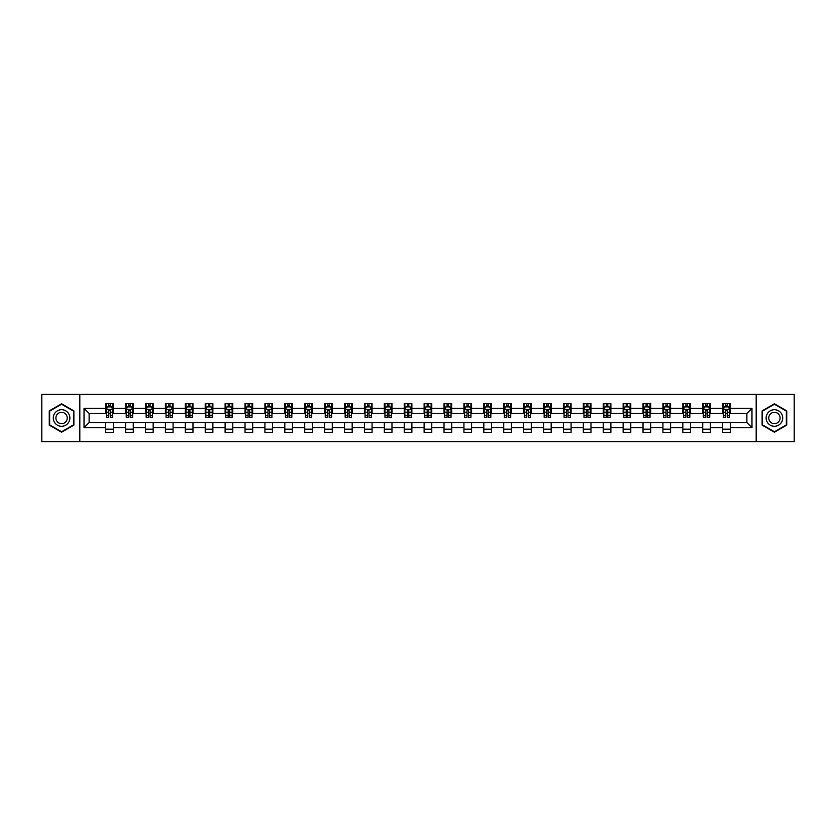 <?xml version="1.0" encoding="UTF-8"?>
<svg xmlns="http://www.w3.org/2000/svg" width="836" height="836" viewBox="0 0 836 836"><rect width="100%" height="100%" fill="white"/><g stroke="black" fill="none" stroke-linecap="round" stroke-linejoin="round"><path stroke-width="1.25" d="M756.183 441.596L794.2 441.596L794.2 394.404L756.183 394.404L756.183 441.596L79.817 441.596L79.817 394.404L41.8 394.404L41.8 441.596L79.817 441.596M756.183 394.404L79.817 394.404M730.288 408.302L730.288 403.652L722.638 403.652L722.638 408.302L710.391 408.302L710.391 403.652L702.731 403.652L702.731 408.302L690.484 408.302L690.484 403.652L682.834 403.652L682.834 408.302L670.587 408.302L670.587 403.652L662.927 403.652L662.927 408.302L650.69 408.302L650.69 403.652L643.03 403.652L643.03 408.302L630.783 408.302L630.783 403.652L623.133 403.652L623.133 408.302L610.886 408.302L610.886 403.652L603.226 403.652L603.226 408.302L590.979 408.302L590.979 403.652L583.329 403.652L583.329 408.302L571.082 408.302L571.082 403.652L563.433 403.652L563.433 408.302L551.185 408.302L551.185 403.652L543.525 403.652L543.525 408.302L531.278 408.302L531.278 403.652L523.629 403.652L523.629 408.302L511.381 408.302L511.381 403.652L503.721 403.652L503.721 408.302L491.484 408.302L491.484 403.652L483.825 403.652L483.825 408.302L471.577 408.302L471.577 403.652L463.928 403.652L463.928 408.302L451.68 408.302L451.68 403.652L444.02 403.652L444.02 408.302L431.773 408.302L431.773 403.652L424.124 403.652L424.124 408.302L411.876 408.302L411.876 403.652L404.227 403.652L404.227 408.302L391.979 408.302L391.979 403.652L384.32 403.652L384.32 408.302L372.072 408.302L372.072 403.652L364.423 403.652L364.423 408.302L352.175 408.302L352.175 403.652L344.516 403.652L344.516 408.302L332.279 408.302L332.279 403.652L324.619 403.652L324.619 408.302L312.371 408.302L312.371 403.652L304.722 403.652L304.722 408.302L292.475 408.302L292.475 403.652L284.815 403.652L284.815 408.302L272.567 408.302L272.567 403.652L264.918 403.652L264.918 408.302L252.671 408.302L252.671 403.652L245.021 403.652L245.021 408.302L232.774 408.302L232.774 403.652L225.114 403.652L225.114 408.302L212.866 408.302L212.866 403.652L205.217 403.652L205.217 408.302L192.97 408.302L192.97 403.652L185.31 403.652L185.31 408.302L173.073 408.302L173.073 403.652L165.413 403.652L165.413 408.302L153.166 408.302L153.166 403.652L145.516 403.652L145.516 408.302L133.269 408.302L133.269 403.652L125.609 403.652L125.609 408.302L113.362 408.302L113.362 403.652L105.712 403.652L105.712 408.302L84.028 408.302L84.028 427.698L89.128 422.588L105.712 422.588L105.712 432.348L113.362 432.348L113.362 422.588L125.609 422.588L125.609 432.348L133.269 432.348L133.269 422.588L145.516 422.588L145.516 432.348L153.166 432.348L153.166 422.588L165.413 422.588L165.413 432.348L173.073 432.348L173.073 422.588L185.31 422.588L185.31 432.348L192.97 432.348L192.97 422.588L205.217 422.588L205.217 432.348L212.866 432.348L212.866 422.588L225.114 422.588L225.114 432.348L232.774 432.348L232.774 422.588L245.021 422.588L245.021 432.348L252.671 432.348L252.671 422.588L264.918 422.588L264.918 432.348L272.567 432.348L272.567 422.588L284.815 422.588L284.815 432.348L292.475 432.348L292.475 422.588L304.722 422.588L304.722 432.348L312.371 432.348L312.371 422.588L324.619 422.588L324.619 432.348L332.279 432.348L332.279 422.588L344.516 422.588L344.516 432.348L352.175 432.348L352.175 422.588L364.423 422.588L364.423 432.348L372.072 432.348L372.072 422.588L384.32 422.588L384.32 432.348L391.979 432.348L391.979 422.588L404.227 422.588L404.227 432.348L411.876 432.348L411.876 422.588L424.124 422.588L424.124 432.348L431.773 432.348L431.773 422.588L444.02 422.588L444.02 432.348L451.68 432.348L451.68 422.588L463.928 422.588L463.928 432.348L471.577 432.348L471.577 422.588L483.825 422.588L483.825 432.348L491.484 432.348L491.484 422.588L503.721 422.588L503.721 432.348L511.381 432.348L511.381 422.588L523.629 422.588L523.629 432.348L531.278 432.348L531.278 422.588L543.525 422.588L543.525 432.348L551.185 432.348L551.185 422.588L563.433 422.588L563.433 432.348L571.082 432.348L571.082 422.588L583.329 422.588L583.329 432.348L590.979 432.348L590.979 422.588L603.226 422.588L603.226 432.348L610.886 432.348L610.886 422.588L623.133 422.588L623.133 432.348L630.783 432.348L630.783 422.588L643.03 422.588L643.03 432.348L650.69 432.348L650.69 422.588L662.927 422.588L662.927 432.348L670.587 432.348L670.587 422.588L682.834 422.588L682.834 432.348L690.484 432.348L690.484 422.588L702.731 422.588L702.731 432.348L710.391 432.348L710.391 422.588L722.638 422.588L722.638 432.348L730.288 432.348L730.288 422.588L746.872 422.588L746.872 413.412L730.288 413.412L730.288 408.302L751.972 408.302L751.972 427.698L730.288 427.698M722.638 427.698L710.391 427.698M702.731 427.698L690.484 427.698M682.834 427.698L670.587 427.698M662.927 427.698L650.69 427.698M643.03 427.698L630.783 427.698M623.133 427.698L610.886 427.698M603.226 427.698L590.979 427.698M583.329 427.698L571.082 427.698M563.433 427.698L551.185 427.698M543.525 427.698L531.278 427.698M523.629 427.698L511.381 427.698M503.721 427.698L491.484 427.698M483.825 427.698L471.577 427.698M463.928 427.698L451.68 427.698M444.02 427.698L431.773 427.698M424.124 427.698L411.876 427.698M404.227 427.698L391.979 427.698M384.32 427.698L372.072 427.698M364.423 427.698L352.175 427.698M344.516 427.698L332.279 427.698M324.619 427.698L312.371 427.698M304.722 427.698L292.475 427.698M284.815 427.698L272.567 427.698M264.918 427.698L252.671 427.698M245.021 427.698L232.774 427.698M225.114 427.698L212.866 427.698M205.217 427.698L192.97 427.698M185.31 427.698L173.073 427.698M165.413 427.698L153.166 427.698M145.516 427.698L133.269 427.698M125.609 427.698L113.362 427.698M105.712 427.698L84.028 427.698M722.638 408.302L722.638 413.412L710.391 413.412L710.391 408.302M702.731 408.302L702.731 413.412L690.484 413.412L690.484 408.302M682.834 408.302L682.834 413.412L670.587 413.412L670.587 408.302M662.927 408.302L662.927 413.412L650.69 413.412L650.69 408.302M643.03 408.302L643.03 413.412L630.783 413.412L630.783 408.302M623.133 408.302L623.133 413.412L610.886 413.412L610.886 408.302M603.226 408.302L603.226 413.412L590.979 413.412L590.979 408.302M583.329 408.302L583.329 413.412L571.082 413.412L571.082 408.302M563.433 408.302L563.433 413.412L551.185 413.412L551.185 408.302M543.525 408.302L543.525 413.412L531.278 413.412L531.278 408.302M523.629 408.302L523.629 413.412L511.381 413.412L511.381 408.302M503.721 408.302L503.721 413.412L491.484 413.412L491.484 408.302M483.825 408.302L483.825 413.412L471.577 413.412L471.577 408.302M463.928 408.302L463.928 413.412L451.68 413.412L451.68 408.302M444.02 408.302L444.02 413.412L431.773 413.412L431.773 408.302M424.124 408.302L424.124 413.412L411.876 413.412L411.876 408.302M404.227 408.302L404.227 413.412L391.979 413.412L391.979 408.302M384.32 408.302L384.32 413.412L372.072 413.412L372.072 408.302M364.423 408.302L364.423 413.412L352.175 413.412L352.175 408.302M344.516 408.302L344.516 413.412L332.279 413.412L332.279 408.302M324.619 408.302L324.619 413.412L312.371 413.412L312.371 408.302M304.722 408.302L304.722 413.412L292.475 413.412L292.475 408.302M284.815 408.302L284.815 413.412L272.567 413.412L272.567 408.302M264.918 408.302L264.918 413.412L252.671 413.412L252.671 408.302M245.021 408.302L245.021 413.412L232.774 413.412L232.774 408.302M225.114 408.302L225.114 413.412L212.866 413.412L212.866 408.302M205.217 408.302L205.217 413.412L192.97 413.412L192.97 408.302M185.31 408.302L185.31 413.412L173.073 413.412L173.073 408.302M165.413 408.302L165.413 413.412L153.166 413.412L153.166 408.302M145.516 408.302L145.516 413.412L133.269 413.412L133.269 408.302M125.609 408.302L125.609 413.412L113.362 413.412L113.362 408.302M105.712 408.302L105.712 413.412L89.128 413.412L84.028 408.302M89.128 413.412L89.128 422.588M751.972 427.698L746.872 422.588M746.872 413.412L751.972 408.302M105.712 406.839L106.35 406.839M108.774 406.839L110.3 406.839M112.724 406.839L113.362 406.839M105.712 413.277L106.35 413.277M108.774 413.277L110.3 413.277M112.724 413.277L113.362 413.277M105.712 422.723L113.362 422.723M105.712 429.161L113.362 429.161M125.609 422.723L133.269 422.723M125.609 429.161L133.269 429.161M125.609 406.839L126.246 406.839M128.671 406.839L130.207 406.839M132.631 406.839L133.269 406.839M125.609 413.277L126.246 413.277M128.671 413.277L130.207 413.277M132.631 413.277L133.269 413.277M145.516 422.723L153.166 422.723M145.516 429.161L153.166 429.161M145.516 406.839L146.154 406.839M148.578 406.839L150.104 406.839M152.528 406.839L153.166 406.839M145.516 413.277L146.154 413.277M148.578 413.277L150.104 413.277M152.528 413.277L153.166 413.277M165.413 422.723L173.073 422.723M165.413 429.161L173.073 429.161M165.413 406.839L166.05 406.839M168.475 406.839L170.011 406.839M172.435 406.839L173.073 406.839M165.413 413.277L166.05 413.277M168.475 413.277L170.011 413.277M172.435 413.277L173.073 413.277M185.31 422.723L192.97 422.723M185.31 429.161L192.97 429.161M185.31 406.839L185.958 406.839M188.372 406.839L189.908 406.839M192.332 406.839L192.97 406.839M185.31 413.277L185.958 413.277M188.372 413.277L189.908 413.277M192.332 413.277L192.97 413.277M205.217 422.723L212.866 422.723M205.217 429.161L212.866 429.161M205.217 406.839L205.855 406.839M208.279 406.839L209.805 406.839M212.229 406.839L212.866 406.839M205.217 413.277L205.855 413.277M208.279 413.277L209.805 413.277M212.229 413.277L212.866 413.277M225.114 422.723L232.774 422.723M225.114 429.161L232.774 429.161M225.114 406.839L225.751 406.839M228.176 406.839L229.712 406.839M232.136 406.839L232.774 406.839M225.114 413.277L225.751 413.277M228.176 413.277L229.712 413.277M232.136 413.277L232.774 413.277M245.021 422.723L252.671 422.723M245.021 429.161L252.671 429.161M245.021 406.839L245.659 406.839M248.083 406.839L249.609 406.839M252.033 406.839L252.671 406.839M245.021 413.277L245.659 413.277M248.083 413.277L249.609 413.277M252.033 413.277L252.671 413.277M264.918 422.723L272.567 422.723M264.918 429.161L272.567 429.161M264.918 406.839L265.555 406.839M267.98 406.839L269.505 406.839M271.93 406.839L272.567 406.839M264.918 413.277L265.555 413.277M267.98 413.277L269.505 413.277M271.93 413.277L272.567 413.277M284.815 422.723L292.475 422.723M284.815 429.161L292.475 429.161M284.815 406.839L285.452 406.839M287.877 406.839L289.413 406.839M291.837 406.839L292.475 406.839M284.815 413.277L285.452 413.277M287.877 413.277L289.413 413.277M291.837 413.277L292.475 413.277M304.722 422.723L312.371 422.723M304.722 429.161L312.371 429.161M304.722 406.839L305.359 406.839M307.784 406.839L309.31 406.839M311.734 406.839L312.371 406.839M304.722 413.277L305.359 413.277M307.784 413.277L309.31 413.277M311.734 413.277L312.371 413.277M324.619 422.723L332.279 422.723M324.619 429.161L332.279 429.161M324.619 406.839L325.256 406.839M327.681 406.839L329.217 406.839M331.641 406.839L332.279 406.839M324.619 413.277L325.256 413.277M327.681 413.277L329.217 413.277M331.641 413.277L332.279 413.277M344.516 422.723L352.175 422.723M344.516 429.161L352.175 429.161M344.516 406.839L345.163 406.839M347.577 406.839L349.114 406.839M351.538 406.839L352.175 406.839M344.516 413.277L345.163 413.277M347.577 413.277L349.114 413.277M351.538 413.277L352.175 413.277M364.423 422.723L372.072 422.723M364.423 429.161L372.072 429.161M364.423 406.839L365.06 406.839M367.485 406.839L369.01 406.839M371.435 406.839L372.072 406.839M364.423 413.277L365.06 413.277M367.485 413.277L369.01 413.277M371.435 413.277L372.072 413.277M384.32 422.723L391.979 422.723M384.32 429.161L391.979 429.161M384.32 406.839L384.957 406.839M387.381 406.839L388.918 406.839M391.342 406.839L391.979 406.839M384.32 413.277L384.957 413.277M387.381 413.277L388.918 413.277M391.342 413.277L391.979 413.277M404.227 422.723L411.876 422.723M404.227 429.161L411.876 429.161M404.227 406.839L404.864 406.839M407.289 406.839L408.814 406.839M411.239 406.839L411.876 406.839M404.227 413.277L404.864 413.277M407.289 413.277L408.814 413.277M411.239 413.277L411.876 413.277M424.124 422.723L431.773 422.723M424.124 429.161L431.773 429.161M424.124 406.839L424.761 406.839M427.186 406.839L428.711 406.839M431.136 406.839L431.773 406.839M424.124 413.277L424.761 413.277M427.186 413.277L428.711 413.277M431.136 413.277L431.773 413.277M444.02 422.723L451.68 422.723M444.02 429.161L451.68 429.161M444.02 406.839L444.658 406.839M447.082 406.839L448.618 406.839M451.043 406.839L451.68 406.839M444.02 413.277L444.658 413.277M447.082 413.277L448.618 413.277M451.043 413.277L451.68 413.277M463.928 422.723L471.577 422.723M463.928 429.161L471.577 429.161M463.928 406.839L464.565 406.839M466.99 406.839L468.515 406.839M470.94 406.839L471.577 406.839M463.928 413.277L464.565 413.277M466.99 413.277L468.515 413.277M470.94 413.277L471.577 413.277M483.825 422.723L491.484 422.723M483.825 429.161L491.484 429.161M483.825 406.839L484.462 406.839M486.886 406.839L488.423 406.839M490.836 406.839L491.484 406.839M483.825 413.277L484.462 413.277M486.886 413.277L488.423 413.277M490.836 413.277L491.484 413.277M503.721 422.723L511.381 422.723M503.721 429.161L511.381 429.161M503.721 406.839L504.359 406.839M506.783 406.839L508.319 406.839M510.744 406.839L511.381 406.839M503.721 413.277L504.359 413.277M506.783 413.277L508.319 413.277M510.744 413.277L511.381 413.277M523.629 422.723L531.278 422.723M523.629 429.161L531.278 429.161M523.629 406.839L524.266 406.839M526.69 406.839L528.216 406.839M530.641 406.839L531.278 406.839M523.629 413.277L524.266 413.277M526.69 413.277L528.216 413.277M530.641 413.277L531.278 413.277M543.525 422.723L551.185 422.723M543.525 429.161L551.185 429.161M543.525 406.839L544.163 406.839M546.587 406.839L548.123 406.839M550.548 406.839L551.185 406.839M543.525 413.277L544.163 413.277M546.587 413.277L548.123 413.277M550.548 413.277L551.185 413.277M563.433 422.723L571.082 422.723M563.433 429.161L571.082 429.161M563.433 406.839L564.07 406.839M566.495 406.839L568.02 406.839M570.445 406.839L571.082 406.839M563.433 413.277L564.07 413.277M566.495 413.277L568.02 413.277M570.445 413.277L571.082 413.277M583.329 422.723L590.979 422.723M583.329 429.161L590.979 429.161M583.329 406.839L583.967 406.839M586.391 406.839L587.917 406.839M590.341 406.839L590.979 406.839M583.329 413.277L583.967 413.277M586.391 413.277L587.917 413.277M590.341 413.277L590.979 413.277M603.226 422.723L610.886 422.723M603.226 429.161L610.886 429.161M603.226 406.839L603.864 406.839M606.288 406.839L607.824 406.839M610.249 406.839L610.886 406.839M603.226 413.277L603.864 413.277M606.288 413.277L607.824 413.277M610.249 413.277L610.886 413.277M623.133 422.723L630.783 422.723M623.133 429.161L630.783 429.161M623.133 406.839L623.771 406.839M626.195 406.839L627.721 406.839M630.145 406.839L630.783 406.839M623.133 413.277L623.771 413.277M626.195 413.277L627.721 413.277M630.145 413.277L630.783 413.277M643.03 422.723L650.69 422.723M643.03 429.161L650.69 429.161M643.03 406.839L643.668 406.839M646.092 406.839L647.628 406.839M650.042 406.839L650.69 406.839M643.03 413.277L643.668 413.277M646.092 413.277L647.628 413.277M650.042 413.277L650.69 413.277M662.927 422.723L670.587 422.723M662.927 429.161L670.587 429.161M662.927 406.839L663.565 406.839M665.989 406.839L667.525 406.839M669.949 406.839L670.587 406.839M662.927 413.277L663.565 413.277M665.989 413.277L667.525 413.277M669.949 413.277L670.587 413.277M682.834 422.723L690.484 422.723M682.834 429.161L690.484 429.161M682.834 406.839L683.472 406.839M685.896 406.839L687.422 406.839M689.846 406.839L690.484 406.839M682.834 413.277L683.472 413.277M685.896 413.277L687.422 413.277M689.846 413.277L690.484 413.277M702.731 422.723L710.391 422.723M702.731 429.161L710.391 429.161M702.731 406.839L703.369 406.839M705.793 406.839L707.329 406.839M709.754 406.839L710.391 406.839M702.731 413.277L703.369 413.277M705.793 413.277L707.329 413.277M709.754 413.277L710.391 413.277M722.638 422.723L730.288 422.723M722.638 429.161L730.288 429.161M722.638 406.839L723.276 406.839M725.7 406.839L727.226 406.839M729.65 406.839L730.288 406.839M722.638 413.277L723.276 413.277M725.7 413.277L727.226 413.277M729.65 413.277L730.288 413.277M61.571 432.212L73.882 425.106L73.882 410.894L61.571 403.788L49.261 410.894L49.261 425.106L61.571 432.212M786.739 410.894L774.429 403.788L762.118 410.894L762.118 425.106L774.429 432.212L786.739 425.106L786.739 410.894M110.3 405.303L108.774 405.303M112.724 415.638L110.3 415.638L110.3 417.237L112.724 417.237L112.724 409.452L111.449 406.902L107.625 406.902L106.35 409.452L106.35 417.237L108.774 417.237L108.774 415.638L106.35 415.638M106.35 409.452L106.35 403.652M112.724 409.452L112.724 403.652M108.774 406.902L108.774 403.652M110.3 403.652L110.3 406.902M110.3 415.638L110.3 410.413L108.774 410.413L108.774 415.638M68.751 422.149A8.287 8.287 0 0 0 65.72 410.821A8.287 8.287 0 0 0 54.392 413.851A8.287 8.287 0 0 0 57.423 425.179A8.287 8.287 0 0 0 68.751 422.149M66.493 420.842A5.674 5.674 0 0 0 64.414 413.089A5.674 5.674 0 0 0 56.66 415.158A5.674 5.674 0 0 0 58.739 422.911A5.674 5.674 0 0 0 66.493 420.842M49.648 424.887L49.648 411.113L61.571 404.227L73.505 411.113L73.505 424.887L61.571 431.773L49.648 424.887M774.429 409.713A8.287 8.287 0 0 0 766.131 418A8.287 8.287 0 0 0 774.429 426.287A8.287 8.287 0 0 0 782.715 418A8.287 8.287 0 0 0 774.429 409.713M774.429 412.326A5.674 5.674 0 0 0 768.754 418A5.674 5.674 0 0 0 774.429 423.674A5.674 5.674 0 0 0 780.103 418A5.674 5.674 0 0 0 774.429 412.326M786.352 424.887L774.429 431.773L762.495 424.887L762.495 411.113L774.429 404.227L786.352 411.113L786.352 424.887M130.207 405.303L128.671 405.303M132.631 415.638L130.207 415.638L130.207 417.237L132.631 417.237L132.631 409.452L131.356 406.902L127.521 406.902L126.246 409.452L126.246 417.237L128.671 417.237L128.671 415.638L126.246 415.638M126.246 409.452L126.246 403.652M132.631 409.452L132.631 403.652M128.671 406.902L128.671 403.652M130.207 403.652L130.207 406.902M130.207 415.638L130.207 410.413L128.671 410.413L128.671 415.638M150.104 405.303L148.578 405.303M152.528 415.638L150.104 415.638L150.104 417.237L152.528 417.237L152.528 409.452L151.253 406.902L147.429 406.902L146.154 409.452L146.154 417.237L148.578 417.237L148.578 415.638L146.154 415.638M146.154 409.452L146.154 403.652M152.528 409.452L152.528 403.652M148.578 406.902L148.578 403.652M150.104 403.652L150.104 406.902M150.104 415.638L150.104 410.413L148.578 410.413L148.578 415.638M170.011 405.303L168.475 405.303M172.435 415.638L170.011 415.638L170.011 417.237L172.435 417.237L172.435 409.452L171.15 406.902L167.325 406.902L166.05 409.452L166.05 417.237L168.475 417.237L168.475 415.638L166.05 415.638M166.05 409.452L166.05 403.652M172.435 409.452L172.435 403.652M168.475 406.902L168.475 403.652M170.011 403.652L170.011 406.902M170.011 415.638L170.011 410.413L168.475 410.413L168.475 415.638M189.908 405.303L188.372 405.303M192.332 415.638L189.908 415.638L189.908 417.237L192.332 417.237L192.332 409.452L191.057 406.902L187.233 406.902L185.958 409.452L185.958 417.237L188.372 417.237L188.372 415.638L185.958 415.638M185.958 409.452L185.958 403.652M192.332 409.452L192.332 403.652M188.372 406.902L188.372 403.652M189.908 403.652L189.908 406.902M189.908 415.638L189.908 410.413L188.372 410.413L188.372 415.638M209.805 405.303L208.279 405.303M212.229 415.638L209.805 415.638L209.805 417.237L212.229 417.237L212.229 409.452L210.954 406.902L207.129 406.902L205.855 409.452L205.855 417.237L208.279 417.237L208.279 415.638L205.855 415.638M205.855 409.452L205.855 403.652M212.229 409.452L212.229 403.652M208.279 406.902L208.279 403.652M209.805 403.652L209.805 406.902M209.805 415.638L209.805 410.413L208.279 410.413L208.279 415.638M229.712 405.303L228.176 405.303M232.136 415.638L229.712 415.638L229.712 417.237L232.136 417.237L232.136 409.452L230.861 406.902L227.026 406.902L225.751 409.452L225.751 417.237L228.176 417.237L228.176 415.638L225.751 415.638M225.751 409.452L225.751 403.652M232.136 409.452L232.136 403.652M228.176 406.902L228.176 403.652M229.712 403.652L229.712 406.902M229.712 415.638L229.712 410.413L228.176 410.413L228.176 415.638M249.609 405.303L248.083 405.303M252.033 415.638L249.609 415.638L249.609 417.237L252.033 417.237L252.033 409.452L250.758 406.902L246.933 406.902L245.659 409.452L245.659 417.237L248.083 417.237L248.083 415.638L245.659 415.638M245.659 409.452L245.659 403.652M252.033 409.452L252.033 403.652M248.083 406.902L248.083 403.652M249.609 403.652L249.609 406.902M249.609 415.638L249.609 410.413L248.083 410.413L248.083 415.638M269.505 405.303L267.98 405.303M271.93 415.638L269.505 415.638L269.505 417.237L271.93 417.237L271.93 409.452L270.655 406.902L266.83 406.902L265.555 409.452L265.555 417.237L267.98 417.237L267.98 415.638L265.555 415.638M265.555 409.452L265.555 403.652M271.93 409.452L271.93 403.652M267.98 406.902L267.98 403.652M269.505 403.652L269.505 406.902M269.505 415.638L269.505 410.413L267.98 410.413L267.98 415.638M289.413 405.303L287.877 405.303M291.837 415.638L289.413 415.638L289.413 417.237L291.837 417.237L291.837 409.452L290.562 406.902L286.727 406.902L285.452 409.452L285.452 417.237L287.877 417.237L287.877 415.638L285.452 415.638M285.452 409.452L285.452 403.652M291.837 409.452L291.837 403.652M287.877 406.902L287.877 403.652M289.413 403.652L289.413 406.902M289.413 415.638L289.413 410.413L287.877 410.413L287.877 415.638M309.31 405.303L307.784 405.303M311.734 415.638L309.31 415.638L309.31 417.237L311.734 417.237L311.734 409.452L310.459 406.902L306.634 406.902L305.359 409.452L305.359 417.237L307.784 417.237L307.784 415.638L305.359 415.638M305.359 409.452L305.359 403.652M311.734 409.452L311.734 403.652M307.784 406.902L307.784 403.652M309.31 403.652L309.31 406.902M309.31 415.638L309.31 410.413L307.784 410.413L307.784 415.638M329.217 405.303L327.681 405.303M331.641 415.638L329.217 415.638L329.217 417.237L331.641 417.237L331.641 409.452L330.356 406.902L326.531 406.902L325.256 409.452L325.256 417.237L327.681 417.237L327.681 415.638L325.256 415.638M325.256 409.452L325.256 403.652M331.641 409.452L331.641 403.652M327.681 406.902L327.681 403.652M329.217 403.652L329.217 406.902M329.217 415.638L329.217 410.413L327.681 410.413L327.681 415.638M349.114 405.303L347.577 405.303M351.538 415.638L349.114 415.638L349.114 417.237L351.538 417.237L351.538 409.452L350.263 406.902L346.438 406.902L345.163 409.452L345.163 417.237L347.577 417.237L347.577 415.638L345.163 415.638M345.163 409.452L345.163 403.652M351.538 409.452L351.538 403.652M347.577 406.902L347.577 403.652M349.114 403.652L349.114 406.902M349.114 415.638L349.114 410.413L347.577 410.413L347.577 415.638M369.01 405.303L367.485 405.303M371.435 415.638L369.01 415.638L369.01 417.237L371.435 417.237L371.435 409.452L370.16 406.902L366.335 406.902L365.06 409.452L365.06 417.237L367.485 417.237L367.485 415.638L365.06 415.638M365.06 409.452L365.06 403.652M371.435 409.452L371.435 403.652M367.485 406.902L367.485 403.652M369.01 403.652L369.01 406.902M369.01 415.638L369.01 410.413L367.485 410.413L367.485 415.638M388.918 405.303L387.381 405.303M391.342 415.638L388.918 415.638L388.918 417.237L391.342 417.237L391.342 409.452L390.067 406.902L386.232 406.902L384.957 409.452L384.957 417.237L387.381 417.237L387.381 415.638L384.957 415.638M384.957 409.452L384.957 403.652M391.342 409.452L391.342 403.652M387.381 406.902L387.381 403.652M388.918 403.652L388.918 406.902M388.918 415.638L388.918 410.413L387.381 410.413L387.381 415.638M408.814 405.303L407.289 405.303M411.239 415.638L408.814 415.638L408.814 417.237L411.239 417.237L411.239 409.452L409.964 406.902L406.139 406.902L404.864 409.452L404.864 417.237L407.289 417.237L407.289 415.638L404.864 415.638M404.864 409.452L404.864 403.652M411.239 409.452L411.239 403.652M407.289 406.902L407.289 403.652M408.814 403.652L408.814 406.902M408.814 415.638L408.814 410.413L407.289 410.413L407.289 415.638M428.711 405.303L427.186 405.303M431.136 415.638L428.711 415.638L428.711 417.237L431.136 417.237L431.136 409.452L429.861 406.902L426.036 406.902L424.761 409.452L424.761 417.237L427.186 417.237L427.186 415.638L424.761 415.638M424.761 409.452L424.761 403.652M431.136 409.452L431.136 403.652M427.186 406.902L427.186 403.652M428.711 403.652L428.711 406.902M428.711 415.638L428.711 410.413L427.186 410.413L427.186 415.638M448.618 405.303L447.082 405.303M451.043 415.638L448.618 415.638L448.618 417.237L451.043 417.237L451.043 409.452L449.768 406.902L445.933 406.902L444.658 409.452L444.658 417.237L447.082 417.237L447.082 415.638L444.658 415.638M444.658 409.452L444.658 403.652M451.043 409.452L451.043 403.652M447.082 406.902L447.082 403.652M448.618 403.652L448.618 406.902M448.618 415.638L448.618 410.413L447.082 410.413L447.082 415.638M468.515 405.303L466.99 405.303M470.94 415.638L468.515 415.638L468.515 417.237L470.94 417.237L470.94 409.452L469.665 406.902L465.84 406.902L464.565 409.452L464.565 417.237L466.99 417.237L466.99 415.638L464.565 415.638M464.565 409.452L464.565 403.652M470.94 409.452L470.94 403.652M466.99 406.902L466.99 403.652M468.515 403.652L468.515 406.902M468.515 415.638L468.515 410.413L466.99 410.413L466.99 415.638M488.423 405.303L486.886 405.303M490.836 415.638L488.423 415.638L488.423 417.237L490.836 417.237L490.836 409.452L489.562 406.902L485.737 406.902L484.462 409.452L484.462 417.237L486.886 417.237L486.886 415.638L484.462 415.638M484.462 409.452L484.462 403.652M490.836 409.452L490.836 403.652M486.886 406.902L486.886 403.652M488.423 403.652L488.423 406.902M488.423 415.638L488.423 410.413L486.886 410.413L486.886 415.638M508.319 405.303L506.783 405.303M510.744 415.638L508.319 415.638L508.319 417.237L510.744 417.237L510.744 409.452L509.469 406.902L505.644 406.902L504.359 409.452L504.359 417.237L506.783 417.237L506.783 415.638L504.359 415.638M504.359 409.452L504.359 403.652M510.744 409.452L510.744 403.652M506.783 406.902L506.783 403.652M508.319 403.652L508.319 406.902M508.319 415.638L508.319 410.413L506.783 410.413L506.783 415.638M528.216 405.303L526.69 405.303M530.641 415.638L528.216 415.638L528.216 417.237L530.641 417.237L530.641 409.452L529.366 406.902L525.541 406.902L524.266 409.452L524.266 417.237L526.69 417.237L526.69 415.638L524.266 415.638M524.266 409.452L524.266 403.652M530.641 409.452L530.641 403.652M526.69 406.902L526.69 403.652M528.216 403.652L528.216 406.902M528.216 415.638L528.216 410.413L526.69 410.413L526.69 415.638M548.123 405.303L546.587 405.303M550.548 415.638L548.123 415.638L548.123 417.237L550.548 417.237L550.548 409.452L549.273 406.902L545.438 406.902L544.163 409.452L544.163 417.237L546.587 417.237L546.587 415.638L544.163 415.638M544.163 409.452L544.163 403.652M550.548 409.452L550.548 403.652M546.587 406.902L546.587 403.652M548.123 403.652L548.123 406.902M548.123 415.638L548.123 410.413L546.587 410.413L546.587 415.638M568.02 405.303L566.495 405.303M570.445 415.638L568.02 415.638L568.02 417.237L570.445 417.237L570.445 409.452L569.17 406.902L565.345 406.902L564.07 409.452L564.07 417.237L566.495 417.237L566.495 415.638L564.07 415.638M564.07 409.452L564.07 403.652M570.445 409.452L570.445 403.652M566.495 406.902L566.495 403.652M568.02 403.652L568.02 406.902M568.02 415.638L568.02 410.413L566.495 410.413L566.495 415.638M587.917 405.303L586.391 405.303M590.341 415.638L587.917 415.638L587.917 417.237L590.341 417.237L590.341 409.452L589.067 406.902L585.242 406.902L583.967 409.452L583.967 417.237L586.391 417.237L586.391 415.638L583.967 415.638M583.967 409.452L583.967 403.652M590.341 409.452L590.341 403.652M586.391 406.902L586.391 403.652M587.917 403.652L587.917 406.902M587.917 415.638L587.917 410.413L586.391 410.413L586.391 415.638M607.824 405.303L606.288 405.303M610.249 415.638L607.824 415.638L607.824 417.237L610.249 417.237L610.249 409.452L608.974 406.902L605.139 406.902L603.864 409.452L603.864 417.237L606.288 417.237L606.288 415.638L603.864 415.638M603.864 409.452L603.864 403.652M610.249 409.452L610.249 403.652M606.288 406.902L606.288 403.652M607.824 403.652L607.824 406.902M607.824 415.638L607.824 410.413L606.288 410.413L606.288 415.638M627.721 405.303L626.195 405.303M630.145 415.638L627.721 415.638L627.721 417.237L630.145 417.237L630.145 409.452L628.871 406.902L625.046 406.902L623.771 409.452L623.771 417.237L626.195 417.237L626.195 415.638L623.771 415.638M623.771 409.452L623.771 403.652M630.145 409.452L630.145 403.652M626.195 406.902L626.195 403.652M627.721 403.652L627.721 406.902M627.721 415.638L627.721 410.413L626.195 410.413L626.195 415.638M647.628 405.303L646.092 405.303M650.042 415.638L647.628 415.638L647.628 417.237L650.042 417.237L650.042 409.452L648.767 406.902L644.943 406.902L643.668 409.452L643.668 417.237L646.092 417.237L646.092 415.638L643.668 415.638M643.668 409.452L643.668 403.652M650.042 409.452L650.042 403.652M646.092 406.902L646.092 403.652M647.628 403.652L647.628 406.902M647.628 415.638L647.628 410.413L646.092 410.413L646.092 415.638M667.525 405.303L665.989 405.303M669.949 415.638L667.525 415.638L667.525 417.237L669.949 417.237L669.949 409.452L668.675 406.902L664.85 406.902L663.565 409.452L663.565 417.237L665.989 417.237L665.989 415.638L663.565 415.638M663.565 409.452L663.565 403.652M669.949 409.452L669.949 403.652M665.989 406.902L665.989 403.652M667.525 403.652L667.525 406.902M667.525 415.638L667.525 410.413L665.989 410.413L665.989 415.638M687.422 405.303L685.896 405.303M689.846 415.638L687.422 415.638L687.422 417.237L689.846 417.237L689.846 409.452L688.571 406.902L684.747 406.902L683.472 409.452L683.472 417.237L685.896 417.237L685.896 415.638L683.472 415.638M683.472 409.452L683.472 403.652M689.846 409.452L689.846 403.652M685.896 406.902L685.896 403.652M687.422 403.652L687.422 406.902M687.422 415.638L687.422 410.413L685.896 410.413L685.896 415.638M707.329 405.303L705.793 405.303M709.754 415.638L707.329 415.638L707.329 417.237L709.754 417.237L709.754 409.452L708.479 406.902L704.643 406.902L703.369 409.452L703.369 417.237L705.793 417.237L705.793 415.638L703.369 415.638M703.369 409.452L703.369 403.652M709.754 409.452L709.754 403.652M705.793 406.902L705.793 403.652M707.329 403.652L707.329 406.902M707.329 415.638L707.329 410.413L705.793 410.413L705.793 415.638M727.226 405.303L725.7 405.303M729.65 415.638L727.226 415.638L727.226 417.237L729.65 417.237L729.65 409.452L728.375 406.902L724.551 406.902L723.276 409.452L723.276 417.237L725.7 417.237L725.7 415.638L723.276 415.638M723.276 409.452L723.276 403.652M729.65 409.452L729.65 403.652M725.7 406.902L725.7 403.652M727.226 403.652L727.226 406.902M727.226 415.638L727.226 410.413L725.7 410.413L725.7 415.638M112.693 409.389L106.381 409.389M106.35 407.059L107.551 407.059M111.533 407.059L112.724 407.059M108.774 412.211L106.35 412.211M112.724 412.211L110.3 412.211M110.3 406.118L108.774 406.118M132.6 409.389L126.278 409.389M126.246 407.059L127.448 407.059M131.43 407.059L132.631 407.059M128.671 412.211L126.246 412.211M132.631 412.211L130.207 412.211M130.207 406.118L128.671 406.118M152.497 409.389L146.185 409.389M146.154 407.059L147.355 407.059M151.326 407.059L152.528 407.059M148.578 412.211L146.154 412.211M152.528 412.211L150.104 412.211M150.104 406.118L148.578 406.118M172.394 409.389L166.082 409.389M166.05 407.059L167.252 407.059M171.234 407.059L172.435 407.059M168.475 412.211L166.05 412.211M172.435 412.211L170.011 412.211M170.011 406.118L168.475 406.118M192.301 409.389L185.989 409.389M185.958 407.059L187.149 407.059M191.13 407.059L192.332 407.059M188.372 412.211L185.958 412.211M192.332 412.211L189.908 412.211M189.908 406.118L188.372 406.118M212.198 409.389L205.886 409.389M205.855 407.059L207.056 407.059M211.038 407.059L212.229 407.059M208.279 412.211L205.855 412.211M212.229 412.211L209.805 412.211M209.805 406.118L208.279 406.118M232.105 409.389L225.783 409.389M225.751 407.059L226.953 407.059M230.935 407.059L232.136 407.059M228.176 412.211L225.751 412.211M232.136 412.211L229.712 412.211M229.712 406.118L228.176 406.118M252.002 409.389L245.69 409.389M245.659 407.059L246.85 407.059M250.831 407.059L252.033 407.059M248.083 412.211L245.659 412.211M252.033 412.211L249.609 412.211M249.609 406.118L248.083 406.118M271.899 409.389L265.587 409.389M265.555 407.059L266.757 407.059M270.739 407.059L271.93 407.059M267.98 412.211L265.555 412.211M271.93 412.211L269.505 412.211M269.505 406.118L267.98 406.118M291.806 409.389L285.484 409.389M285.452 407.059L286.654 407.059M290.635 407.059L291.837 407.059M287.877 412.211L285.452 412.211M291.837 412.211L289.413 412.211M289.413 406.118L287.877 406.118M311.703 409.389L305.391 409.389M305.359 407.059L306.561 407.059M310.532 407.059L311.734 407.059M307.784 412.211L305.359 412.211M311.734 412.211L309.31 412.211M309.31 406.118L307.784 406.118M331.599 409.389L325.288 409.389M325.256 407.059L326.458 407.059M330.439 407.059L331.641 407.059M327.681 412.211L325.256 412.211M331.641 412.211L329.217 412.211M329.217 406.118L327.681 406.118M351.507 409.389L345.195 409.389M345.163 407.059L346.355 407.059M350.336 407.059L351.538 407.059M347.577 412.211L345.163 412.211M351.538 412.211L349.114 412.211M349.114 406.118L347.577 406.118M371.403 409.389L365.092 409.389M365.06 407.059L366.262 407.059M370.243 407.059L371.435 407.059M367.485 412.211L365.06 412.211M371.435 412.211L369.01 412.211M369.01 406.118L367.485 406.118M391.311 409.389L384.988 409.389M384.957 407.059L386.159 407.059M390.14 407.059L391.342 407.059M387.381 412.211L384.957 412.211M391.342 412.211L388.918 412.211M388.918 406.118L387.381 406.118M411.207 409.389L404.896 409.389M404.864 407.059L406.056 407.059M410.037 407.059L411.239 407.059M407.289 412.211L404.864 412.211M411.239 412.211L408.814 412.211M408.814 406.118L407.289 406.118M431.104 409.389L424.792 409.389M424.761 407.059L425.963 407.059M429.944 407.059L431.136 407.059M427.186 412.211L424.761 412.211M431.136 412.211L428.711 412.211M428.711 406.118L427.186 406.118M451.012 409.389L444.689 409.389M444.658 407.059L445.86 407.059M449.841 407.059L451.043 407.059M447.082 412.211L444.658 412.211M451.043 412.211L448.618 412.211M448.618 406.118L447.082 406.118M470.908 409.389L464.597 409.389M464.565 407.059L465.756 407.059M469.738 407.059L470.94 407.059M466.99 412.211L464.565 412.211M470.94 412.211L468.515 412.211M468.515 406.118L466.99 406.118M490.805 409.389L484.493 409.389M484.462 407.059L485.664 407.059M489.645 407.059L490.836 407.059M486.886 412.211L484.462 412.211M490.836 412.211L488.423 412.211M488.423 406.118L486.886 406.118M510.712 409.389L504.401 409.389M504.359 407.059L505.561 407.059M509.542 407.059L510.744 407.059M506.783 412.211L504.359 412.211M510.744 412.211L508.319 412.211M508.319 406.118L506.783 406.118M530.609 409.389L524.297 409.389M524.266 407.059L525.468 407.059M529.439 407.059L530.641 407.059M526.69 412.211L524.266 412.211M530.641 412.211L528.216 412.211M528.216 406.118L526.69 406.118M550.516 409.389L544.194 409.389M544.163 407.059L545.365 407.059M549.346 407.059L550.548 407.059M546.587 412.211L544.163 412.211M550.548 412.211L548.123 412.211M548.123 406.118L546.587 406.118M570.413 409.389L564.101 409.389M564.07 407.059L565.261 407.059M569.243 407.059L570.445 407.059M566.495 412.211L564.07 412.211M570.445 412.211L568.02 412.211M568.02 406.118L566.495 406.118M590.31 409.389L583.998 409.389M583.967 407.059L585.169 407.059M589.15 407.059L590.341 407.059M586.391 412.211L583.967 412.211M590.341 412.211L587.917 412.211M587.917 406.118L586.391 406.118M610.217 409.389L603.895 409.389M603.864 407.059L605.065 407.059M609.047 407.059L610.249 407.059M606.288 412.211L603.864 412.211M610.249 412.211L607.824 412.211M607.824 406.118L606.288 406.118M630.114 409.389L623.802 409.389M623.771 407.059L624.962 407.059M628.944 407.059L630.145 407.059M626.195 412.211L623.771 412.211M630.145 412.211L627.721 412.211M627.721 406.118L626.195 406.118M650.011 409.389L643.699 409.389M643.668 407.059L644.87 407.059M648.851 407.059L650.042 407.059M646.092 412.211L643.668 412.211M650.042 412.211L647.628 412.211M647.628 406.118L646.092 406.118M669.918 409.389L663.606 409.389M663.565 407.059L664.766 407.059M668.748 407.059L669.949 407.059M665.989 412.211L663.565 412.211M669.949 412.211L667.525 412.211M667.525 406.118L665.989 406.118M689.815 409.389L683.503 409.389M683.472 407.059L684.674 407.059M688.645 407.059L689.846 407.059M685.896 412.211L683.472 412.211M689.846 412.211L687.422 412.211M687.422 406.118L685.896 406.118M709.722 409.389L703.4 409.389M703.369 407.059L704.57 407.059M708.552 407.059L709.754 407.059M705.793 412.211L703.369 412.211M709.754 412.211L707.329 412.211M707.329 406.118L705.793 406.118M729.619 409.389L723.307 409.389M723.276 407.059L724.467 407.059M728.449 407.059L729.65 407.059M725.7 412.211L723.276 412.211M729.65 412.211L727.226 412.211M727.226 406.118L725.7 406.118"/></g></svg>
